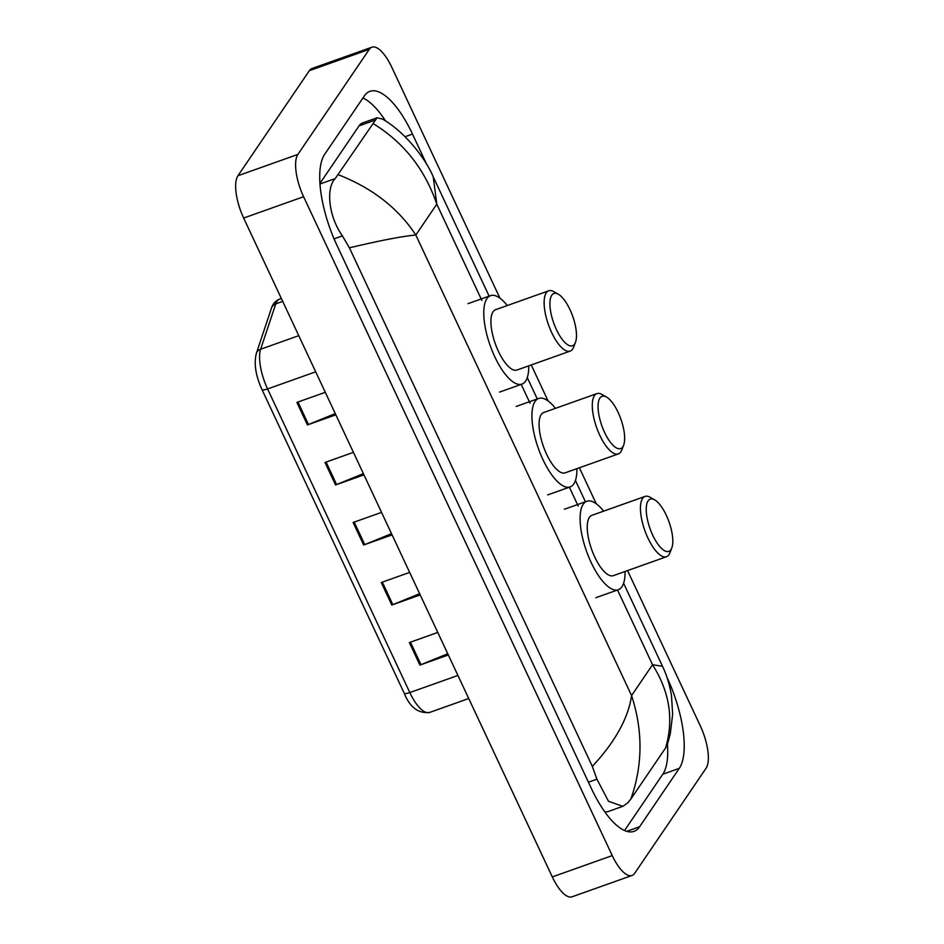 <?xml version="1.0" encoding="UTF-8"?>
<svg xmlns="http://www.w3.org/2000/svg" width="944" height="944" viewBox="0 0 944 944"><rect width="100%" height="100%" fill="white"/><g stroke="black" fill="none" stroke-linecap="round" stroke-linejoin="round"><path stroke-width="1.42" d="M627.559 570.589L700.342 725.96A34.137 12.402 -109.6 0 1 706.053 768.274L634.651 873.33A34.137 12.402 -109.6 0 1 632.032 875.477L572.099 896.8A34.137 12.402 -109.6 0 1 552.299 876.917L243.658 218.04A34.137 12.402 -109.6 0 1 237.947 175.726L309.349 70.67A34.137 12.402 -109.6 0 1 311.968 68.523L371.901 47.2A34.137 12.402 -109.6 0 1 391.701 67.083L499.942 298.162M632.032 875.477A34.137 12.402 -109.6 0 1 612.243 855.606L303.602 196.718A34.137 12.402 -109.6 0 1 297.891 154.415L369.281 49.348A34.137 12.402 -109.6 0 1 371.901 47.2M531.236 364.962L548.098 400.976M579.392 467.776L596.266 503.777M426.865 164.752L412.504 134.083A73.408 26.668 70.4 0 0 369.954 91.332A73.408 26.668 70.4 0 0 364.313 95.958L324.653 154.332A73.408 26.668 70.4 0 0 336.937 245.287L591.44 788.606A73.408 26.668 70.4 0 0 633.99 831.345A73.408 26.668 70.4 0 0 639.619 826.72L679.291 768.357A73.408 26.668 70.4 0 0 667.007 677.403L666.924 677.214M385.636 121.044A73.408 26.668 70.4 0 0 362.909 98.023M624.55 830.519L662.806 774.222A73.408 26.668 70.4 0 0 667.455 744.309M592.325 766.398C615.169 741.842 628.256 718.242 631.583 695.586C643.041 730.786 642.793 765.289 630.828 799.096L627.701 802.943L622.792 806.341L608.491 801.279L596.927 779.201L592.325 766.398L349.41 247.824L342.412 235.882C328.3 216.034 325.94 187.832 335.226 178.581L377.057 117.799L362.614 122.932A46.091 16.744 70.4 0 0 359.086 125.835L319.945 183.419M604.644 811.675A46.091 16.744 70.4 0 0 608.361 811.474L622.792 806.341M377.057 117.799L382.58 119.109C405.755 132.396 426.181 159.689 433.237 176.847M662.499 666.252C666.712 675.019 669.709 684.896 671.503 695.881L672.647 714.23L670.275 733.913L667.361 744.58L665.591 747.943C673.992 719.529 669.638 691.787 652.54 664.741L662.487 666.252L623.606 583.239M630.828 799.096L665.591 747.943M338.353 174.734C372.337 188.08 398.167 208.176 415.832 235.021C402.463 236.212 380.314 240.484 349.41 247.824M489.122 296.145L433.237 176.858L436.801 204.175C424.859 169.153 403.631 142.284 373.116 123.581M335.84 414.817L307.425 424.93L296.876 402.415L325.291 392.315M420.21 594.932L391.795 605.033L381.246 582.519L409.661 572.418M448.329 654.959L419.915 665.072L409.366 642.557L437.792 632.445M363.959 474.856L335.545 484.968L325.007 462.454L353.422 452.341M392.09 534.894L363.664 544.995L353.127 522.492L381.541 512.38M391.512 533.667L364.738 544.594A6.832 1.64 154.9 0 1 363.664 544.995M363.393 473.628L336.619 484.555A6.832 1.64 154.9 0 1 335.545 484.968M447.763 653.744L420.977 664.659A6.832 1.64 154.9 0 1 419.915 665.072M419.632 593.705L392.857 604.632A6.832 1.64 154.9 0 1 391.795 605.033M335.273 413.602L308.487 424.517A6.832 1.64 154.9 0 1 307.425 424.93M599.936 398.038A27.742 10.077 -109.6 0 1 606.508 397.046A27.742 10.077 -109.6 0 1 620.857 419.053A27.742 10.077 -109.6 0 1 623.63 445.179A27.742 10.077 -109.6 0 1 622.792 446.819A27.742 10.077 -109.6 0 1 604.573 432.411A27.742 10.077 -109.6 0 1 599.936 398.038M623.63 445.179L621.766 450.017A32.013 11.623 -109.6 0 1 620.798 451.905A32.013 11.623 -109.6 0 1 618.344 453.922A32.013 11.623 -109.6 0 1 598.142 431.538A32.013 11.623 -109.6 0 1 594.437 395.619A32.013 11.623 -109.6 0 1 596.891 393.613A32.013 11.623 -109.6 0 1 602.012 394.474L606.508 397.046M596.891 393.613L543.697 412.528A32.013 11.623 70.4 0 0 541.231 414.546A32.013 11.623 70.4 0 0 544.948 450.465A32.013 11.623 70.4 0 0 565.149 472.838L618.344 453.922M576.902 468.661A46.94 17.051 -109.6 0 1 573.751 483.965A46.94 17.051 -109.6 0 1 570.152 486.915A46.94 17.051 -109.6 0 1 540.523 454.088A46.94 17.051 -109.6 0 1 535.083 401.412A46.94 17.051 -109.6 0 1 538.682 398.451A46.94 17.051 -109.6 0 1 555.45 408.351M648.103 500.851A27.742 10.077 -109.6 0 1 654.664 499.86A27.742 10.077 -109.6 0 1 669.013 521.867A27.742 10.077 -109.6 0 1 671.786 547.992A27.742 10.077 -109.6 0 1 670.948 549.632A27.742 10.077 -109.6 0 1 652.741 535.224A27.742 10.077 -109.6 0 1 648.103 500.851M671.786 547.992L669.921 552.83A32.013 11.623 -109.6 0 1 668.954 554.718A32.013 11.623 -109.6 0 1 666.499 556.736A32.013 11.623 -109.6 0 1 646.31 534.351A32.013 11.623 -109.6 0 1 642.593 498.432A32.013 11.623 -109.6 0 1 645.047 496.414A32.013 11.623 -109.6 0 1 650.168 497.287L654.664 499.86M645.047 496.414L591.853 515.341A32.013 11.623 70.4 0 0 589.398 517.359A32.013 11.623 70.4 0 0 593.103 553.267A32.013 11.623 70.4 0 0 613.305 575.651L666.499 556.736M625.058 571.474A46.94 17.051 -109.6 0 1 621.907 586.767A46.94 17.051 -109.6 0 1 618.308 589.729A46.94 17.051 -109.6 0 1 588.69 556.901A46.94 17.051 -109.6 0 1 583.239 504.226A46.94 17.051 -109.6 0 1 586.849 501.264A46.94 17.051 -109.6 0 1 603.605 511.152M551.78 295.236A27.742 10.077 -109.6 0 1 558.341 294.233A27.742 10.077 -109.6 0 1 572.701 316.24A27.742 10.077 -109.6 0 1 575.462 342.377A27.742 10.077 -109.6 0 1 574.625 344.005A27.742 10.077 -109.6 0 1 556.417 329.609A27.742 10.077 -109.6 0 1 551.78 295.236M575.462 342.377L573.61 347.203A32.013 11.623 -109.6 0 1 572.642 349.091A32.013 11.623 -109.6 0 1 570.188 351.109A32.013 11.623 -109.6 0 1 549.986 328.724A32.013 11.623 -109.6 0 1 546.269 292.817A32.013 11.623 -109.6 0 1 548.735 290.799A32.013 11.623 -109.6 0 1 553.845 291.661L558.341 294.233M548.735 290.799L495.529 309.715A32.013 11.623 70.4 0 0 493.075 311.732A32.013 11.623 70.4 0 0 496.792 347.652A32.013 11.623 70.4 0 0 516.982 370.036L570.188 351.109M528.734 365.847A46.94 17.051 -109.6 0 1 525.596 381.152A46.94 17.051 -109.6 0 1 521.997 384.102A46.94 17.051 -109.6 0 1 492.367 351.274A46.94 17.051 -109.6 0 1 486.927 298.599A46.94 17.051 -109.6 0 1 490.526 295.649A46.94 17.051 -109.6 0 1 507.282 305.537M481.865 300.404L436.801 204.175L415.832 235.021L631.583 695.586L652.54 664.741L617.529 590M521.206 384.385L530.032 403.206M569.374 487.198L578.188 506.019M369.281 49.348L309.349 70.67M297.891 154.415L237.947 175.726M303.602 196.718L243.658 218.04M612.243 855.606L552.299 876.917M405.082 136.715L412.504 134.083M662.806 774.222L679.291 768.357M626.71 831.31L639.619 826.72M588.442 782.21L596.927 779.201M334.058 238.844L342.412 235.882M319.992 183.997L335.226 178.581M359.086 125.835L374.886 120.218M457.934 675.456L409.802 692.566A8.531 2.041 154.9 0 1 404.162 693.12L261.936 389.483A8.531 2.041 -25.1 0 0 267.577 388.94L409.802 692.566A34.137 12.402 70.4 0 0 429.603 712.449C418.286 713.688 409.802 707.245 404.162 693.12M261.889 389.282A8.531 2.041 -25.1 0 0 261.936 389.483C255.659 375.641 253.794 363.605 256.355 353.375A8.531 7.21 18.5 0 1 260.627 349.221A34.137 12.402 70.4 0 0 267.577 388.94L315.697 371.818M256.355 353.375L271.506 308.015A8.531 7.21 18.5 0 1 275.778 303.862L260.627 349.221L298.764 335.663M271.506 308.015C273.005 303.579 275.719 300.617 279.625 299.118A34.137 12.402 70.4 0 0 275.778 303.862L282.704 301.396M354.201 522.103L364.738 544.594M382.32 582.141L392.857 604.632M410.451 642.18L420.977 664.659M326.081 462.064L336.619 484.555M297.962 402.038L308.487 424.517M585.433 501.76L575.439 480.425M537.278 398.958L527.283 377.612M279.625 299.118L281.359 298.505M429.603 712.449L468.743 698.525M538.682 398.451L516.215 406.451M570.152 486.915L547.673 494.916M586.849 501.264L564.37 509.264M618.308 589.729L595.829 597.717M490.526 295.649L468.047 303.638M521.997 384.102L499.518 392.102"/></g></svg>
